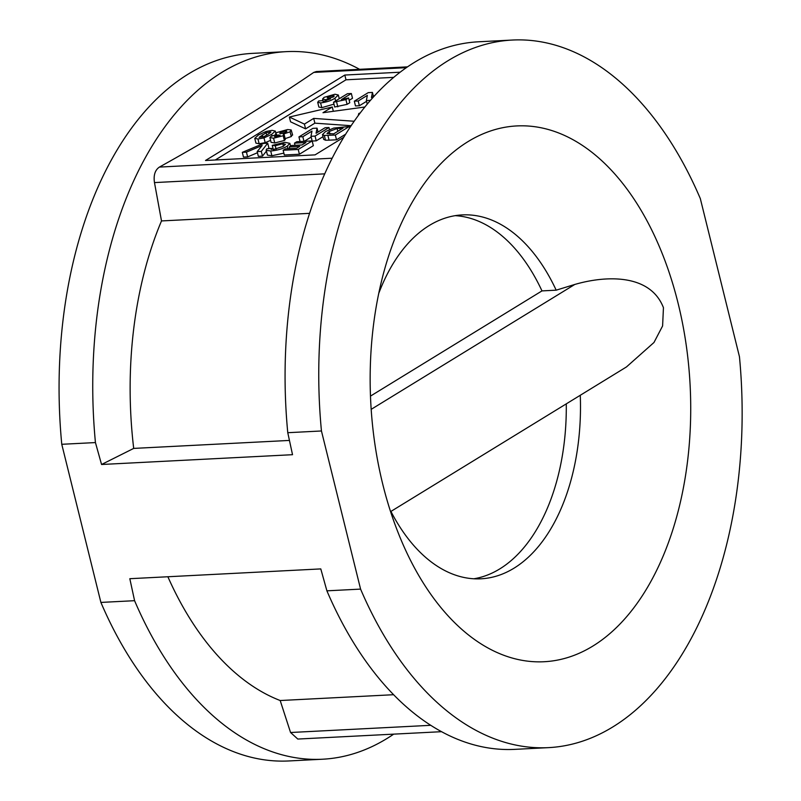<?xml version="1.0" encoding="UTF-8"?>
<svg xmlns="http://www.w3.org/2000/svg" width="801" height="801" viewBox="0 0 801 801"><rect width="100%" height="100%" fill="white"/><g stroke="black" fill="none" stroke-linecap="round" stroke-linejoin="round"><path stroke-width="1.2" d="M512.3 40.05L478.628 41.782A354.252 211.214 87.1 0 0 414.327 62.438A354.252 211.214 87.1 0 0 287.769 432.7L321.451 430.978A354.252 211.214 87.1 0 1 448.009 60.706A354.252 211.214 87.1 0 1 512.3 40.05A354.252 211.214 87.1 0 1 700.314 198.578L739.453 356.705A354.252 211.214 87.1 0 1 548.595 747.633A354.252 211.214 87.1 0 1 360.58 589.105L321.451 430.978M371.173 409.351L574.798 284.455C605.135 275.594 650.122 273.251 663.448 307.694L662.597 325.957L653.976 342.488L626.452 366.948L390.578 511.639M574.798 284.455L556.174 290.172A182.187 108.626 87.1 0 0 462.277 214.908A182.187 108.626 87.1 0 0 429.216 225.532A182.187 108.626 87.1 0 0 378.733 293.426M592.87 646.067A268.225 159.92 87.1 0 0 678.097 303.269A268.225 159.92 87.1 0 0 468.024 141.617A268.225 159.92 87.1 0 0 384.63 269.236A268.225 159.92 87.1 0 0 398.147 532.705A268.225 159.92 87.1 0 0 592.87 646.067M390.918 511.428A182.187 108.626 87.1 0 0 480.95 578.803A182.187 108.626 87.1 0 0 514.012 568.179A182.187 108.626 87.1 0 0 580.274 395.273M359.609 69.317A354.252 211.214 87.1 0 0 286.297 51.644L252.615 53.367A354.252 211.214 87.1 0 0 188.325 74.032A354.252 211.214 87.1 0 0 61.767 444.295L95.439 442.573L101.557 464.49L133.697 448.41L289.411 440.43M286.297 51.644A354.252 211.214 87.1 0 0 221.997 72.3A354.252 211.214 87.1 0 0 95.439 442.573M548.595 747.633L514.913 749.356A354.252 211.214 87.1 0 1 326.898 590.828L320.79 568.91L129.822 578.702L134.578 600.69A354.252 211.214 87.1 0 0 322.593 759.218A354.252 211.214 87.1 0 0 386.883 738.562A354.252 211.214 87.1 0 0 393.712 734.137M364.815 107.004L322.983 112.711L332.275 107.014L289.371 117.036L290.543 121.802L305.592 128.861L314.873 123.164L351.068 125.707M270.588 140.375L265.181 142.658L259.144 143.769L255.93 143.129L254.758 138.373L258.393 135.019L266.032 131.464L272.07 130.353L275.334 131.074L271.629 134.358L271.99 135.83M267.724 143.209L261.296 151.369L257.171 151.579L262.157 145.502L246.448 152.13L242.313 152.34L263.709 143.409L267.724 143.209L268.906 147.965L268.325 148.686M266.383 151.169L262.478 156.125L258.353 156.335L257.171 151.579M257.461 152.741L247.629 156.886L243.484 157.096L242.313 152.34M283.854 153.131L271.889 155.744L267.434 155.114L266.122 150.127L266.783 148.876L271.219 148.345L270.838 149.036M310.978 136.29L311.979 131.094L302.828 136.711L298.933 136.911L312.861 128.36L317.056 128.15L316.075 133.266L325.086 127.739L328.981 127.539L315.053 136.08L310.978 136.29L313.341 145.682L299.404 154.233L284.325 155.004L283.143 150.248L285.466 148.816L296.65 148.245L299.684 146.383L289.281 146.913L291.604 145.492L302.007 144.961L305.932 142.548L294.488 143.139L296.811 141.717L312.16 140.926L298.232 149.467L283.143 150.248M333.967 104.14L321.782 107.674L318.878 107.064L317.697 102.308L318.668 100.966L322.863 100.586L323.083 101.467M366.558 101.347L359.389 105.742L355.484 105.942L354.312 101.186L368.24 92.636L372.435 92.425L371.454 97.542L374.698 95.549M351.329 93.507L341.416 99.584L348.595 97.962L345.912 99.604L333.506 102.248L347.434 93.707L351.329 93.507L352.51 98.263L349.176 100.305M348.595 97.962L349.777 102.718L347.093 104.36L334.678 107.004L333.506 102.248M345.551 134.258L336.52 139.795L329.081 140.175L325.506 140.215L323.654 139.364L322.473 134.608L325.536 131.554L333.737 128.08L349.276 126.498L349.616 127.89M322.993 136.691L316.235 140.836L312.19 141.046M311.168 137.071L304.22 141.336M291.153 129.932L290.092 131.805L283.103 134.147L284.155 134.648L285.336 139.414L284.385 140.485L274.743 142.968L271.078 142.348L269.897 137.592L270.988 136.36L276.776 134.468L275.554 133.867L276.705 132.555L287.569 129.562L291.153 129.932L292.635 135.049M292.325 134.698L291.264 136.56L284.285 138.903M393.681 77.357L345.992 79.81L215.269 159.99M370.392 100.355L366.357 100.566L367.359 95.369L358.207 100.986L354.312 101.186M366.357 100.566L367.228 104.07M358.207 100.986L359.389 105.742M372.435 92.425L373.406 96.34M345.912 99.604L347.093 104.36M336.63 102.087L337.812 106.843M323.424 101.457L322.863 100.586L323.424 101.457L330.523 98.833L325.687 99.735L325.987 100.956M325.687 99.735L322.573 98.994L324.075 97.352L334.998 94.238L338.332 95.019L334.928 98.153L335.619 100.946M334.928 98.153C331.444 100.586 326.668 102.168 320.6 102.908L321.782 107.674M320.6 102.908L317.697 102.308M328.12 97.071L327.198 97.972L328.67 98.283L333.386 96.911L334.247 96.02L332.755 95.659L328.12 97.071L328.42 98.293M332.755 95.659L333.106 97.071M298.232 149.467L299.404 154.233M289.281 146.913L289.702 148.606M294.488 143.139L295.028 145.321M271.499 149.467L271.219 148.345L273.311 149.547L283.174 146.423L285.466 144.29L282.793 143.739L275.254 145.732L272.24 145.381L284.956 142.318L289.872 143.369L287.279 146.102C282.853 148.786 277.326 150.408 270.718 150.978L266.252 150.358L267.434 155.114M275.254 145.732L276.105 149.186M272.24 145.381L273.271 149.547M287.279 146.102L287.919 148.696M270.718 150.978L271.889 155.744M282.793 143.739L283.424 146.273M261.296 151.369L262.478 156.125M246.448 152.13L247.629 156.886M349.276 126.498L335.339 135.039L336.52 139.795M335.339 135.039L324.325 135.459L325.506 140.215M324.325 135.459L322.473 134.608M337.111 128.5L329.311 131.434L326.998 133.527L333.767 133.817L343.048 128.12L337.111 128.5L337.812 131.334M329.311 131.434L329.942 133.997M328.981 127.539L329.481 129.552M315.053 136.08L316.235 140.836M302.828 136.711L303.98 141.346M298.933 136.911L300.075 141.547M317.056 128.15L318.027 132.065M284.155 134.648L283.204 135.729L284.385 140.485M283.204 135.729L273.572 138.203L274.743 142.968M273.572 138.203L269.897 137.592M290.092 131.805L291.264 136.56M274.503 136.651L275.083 136.03L275.684 136.891L279.519 135.8L278.938 134.918L275.083 136.03L275.304 136.901M278.938 134.918L279.199 135.98M279.519 135.8L280.14 135.149M280.5 132.425L279.679 133.276L281.081 133.607L285.937 132.155L286.878 131.194L285.486 130.873L280.5 132.425L280.801 133.617M285.486 130.873L285.817 132.225M271.629 134.358L264 137.902L257.962 139.004L259.144 143.769M257.962 139.004L254.758 138.373M264 137.902L265.181 142.658M266.082 132.736L259.123 137.341L263.95 136.631L267.754 134.538L270.918 132.005L266.082 132.736L266.693 135.179M269.747 131.775L270.057 133.026M289.371 117.036L304.41 124.095L313.702 118.398L354.122 121.251M358.237 115.534L358.808 113.482L360.12 113.011M305.592 128.861L304.41 124.095M314.873 123.164L313.702 118.398M359.038 114.443L358.808 113.482M333.326 111.299L332.275 107.014M393.641 694.707L280.19 700.525L290.563 732.504L297.802 739.053L441.601 731.683M167.88 576.75A303.649 181.046 87.1 0 0 280.19 700.525M309.526 213.346L161.502 220.936A303.649 181.046 87.1 0 0 133.697 448.41M134.578 600.69L100.896 602.422A354.252 211.214 87.1 0 0 288.911 760.95L322.593 759.218M473.822 578.783A182.187 108.626 87.1 0 0 566.277 403.864M100.896 602.422L61.767 444.295M556.174 290.172L541.977 290.903A182.187 108.626 87.1 0 0 455.198 215.659M326.898 590.828L360.58 589.105M101.557 464.49L292.525 454.698L287.769 432.7M161.502 220.936L154.473 182.588C153.391 175.219 155.044 170.052 159.419 167.079C216.52 135.289 267.965 103.729 313.742 72.42L316.305 71.539L407.499 66.863M541.977 290.903L370.473 396.105M400.11 72.21L344.81 75.044L205.517 160.49L315.073 154.873L343.669 137.331M345.992 79.81L344.81 75.044M327.899 135.419L329.081 140.175M339.834 128.28L340.225 129.852M262.287 134.818L262.848 137.061M154.473 182.588L324.665 173.857M159.419 167.079L332.105 158.218M313.742 72.42L406.337 67.664M290.563 732.504L430.818 725.305M322.573 98.994L323.183 101.467M338.332 95.019L339.254 98.723M289.872 143.369L290.563 146.132M275.554 133.867L275.754 134.668M275.334 131.074L275.854 133.186"/></g></svg>
